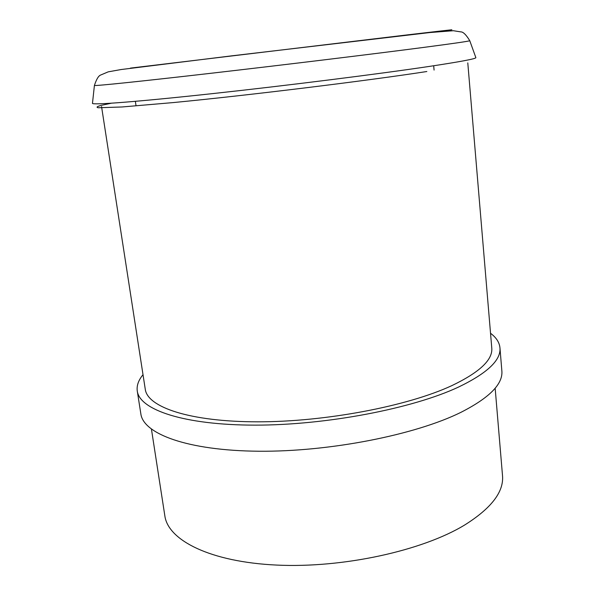 <?xml version="1.0" encoding="UTF-8"?>
<svg xmlns="http://www.w3.org/2000/svg" width="595" height="595" viewBox="0 0 595 595"><rect width="100%" height="100%" fill="white"/><g stroke="black" fill="none" stroke-linecap="round" stroke-linejoin="round"><path stroke-width="0.89" d="M151.45 429.211L164.852 515.865C168.08 540.29 210.228 561.97 276.63 565.079C342.899 568.262 422.294 550.777 464.598 525.05C491.358 508.271 503.995 491.79 502.507 475.598L495.159 388.223M143.016 374.701C138.449 380.22 136.538 385.657 137.274 391.019L140.851 413.889C143.343 433.852 187.44 450.623 258.617 451.226C329.637 451.903 415.414 434.893 460.924 412.342C489.477 397.787 503.117 383.954 501.853 370.841L499.949 347.778C499.406 342.393 496.267 337.551 490.533 333.267M137.274 391.019C139.565 409.724 183.654 425.128 255.136 425.135C326.454 425.209 412.759 408.549 458.611 387.025C487.372 373.139 501.154 360.057 499.949 347.778M101.544 106.557L145.269 389.264C147.456 407.166 189.604 421.796 257.598 421.825C325.435 421.922 407.59 406.192 451.664 385.709C479.548 372.381 492.913 359.796 491.768 347.949L467.789 62.884M92.485 103.18L92.463 103.411C93.162 105.114 137.676 101.752 212.616 93.608C287.385 85.494 379.409 73.899 429.188 66.439C459.928 61.798 475.494 58.883 475.881 57.693L475.799 57.47M94.419 85.383L94.412 85.472C95.237 86.052 138.866 81.582 211.954 73.163C284.871 64.766 374.605 53.84 423.506 47.429C453.71 43.465 469.135 41.226 469.767 40.713L475.881 57.693M130.454 68.113L408.393 34.763C460.872 28.605 462.687 28.538 430.668 32.45L430.654 32.316M111.325 103.218L101.202 105.36C96.978 106.52 95.988 107.323 98.235 107.754L122.049 106.974L173.353 102.571C248.74 95.297 367.844 80.667 426.838 71.519M469.767 40.713C466.138 34.726 463.133 31.78 460.768 31.877L453.316 30.717L429.858 32.547L231.44 55.878L121.135 69.533L108.201 71.854L100.734 75C98.539 75.751 96.427 79.239 94.412 85.472L92.463 103.411M136.002 105.62L135.37 101.336M434.075 70.076L433.688 65.762"/></g></svg>
